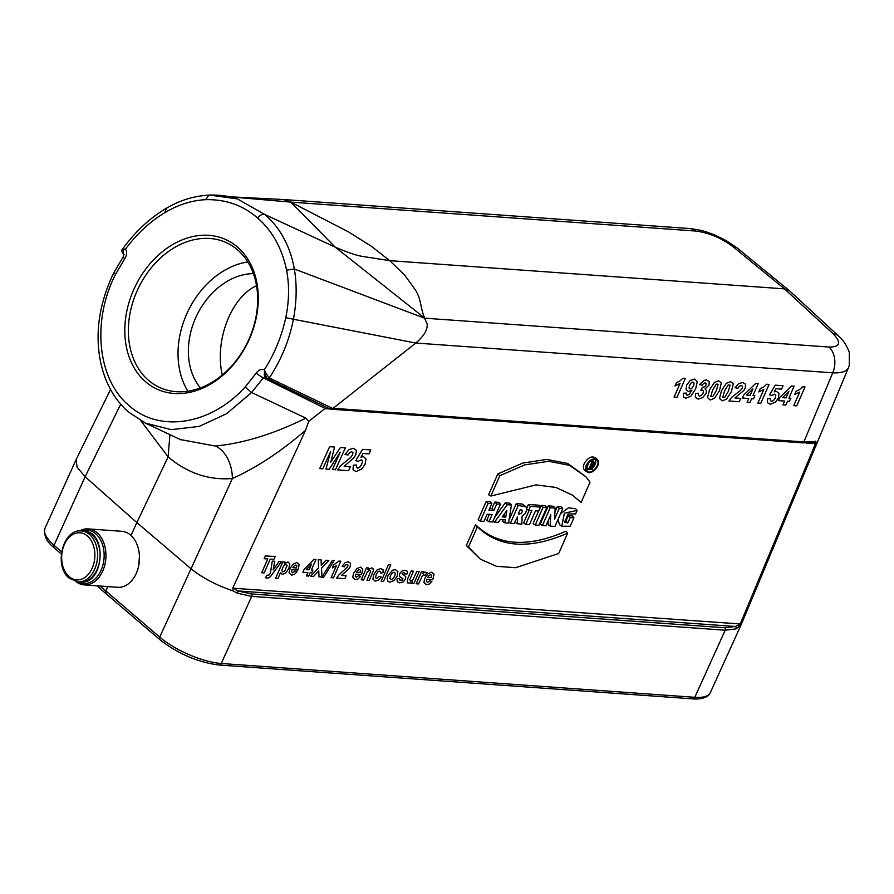 <?xml version="1.0" encoding="UTF-8"?>
<svg xmlns="http://www.w3.org/2000/svg" width="894" height="894" viewBox="0 0 894 894"><rect width="100%" height="100%" fill="white"/><g stroke="black" fill="none" stroke-linecap="round" stroke-linejoin="round"><path stroke-width="1.34" d="M256.533 285.689C230.965 297.467 214.426 340.592 222.271 375.022M100.039 586.028L159.724 637.109A3.185 1.967 130.5 0 0 159.892 639.668L105.928 593.661L105.771 591.102L107.816 586.576M131.005 535.484L136.849 522.577L190.813 568.584C202.357 577.882 216.449 585.302 233.077 590.856L232.921 587.727L305.513 430.349C280.839 451.66 256.455 467.707 232.373 478.502A31.893 21.892 84.7 0 0 215.32 446.028C243.336 443.357 273.53 434.071 305.882 418.146L308.698 421.376L305.513 430.349M139.442 556.068L138.793 565.276M76.091 459.706L77.085 467.137L85.12 476.748L136.849 522.577L168.128 456.868L169.905 434.64M573.914 517.782L570.238 517.514L567.824 523.001L564.807 522.308L567.925 514.016L575.613 513.916L577.155 510.418L564.393 513.19L561.711 526.208L570.193 526.242L573.914 517.782L572.35 515.927L568.271 515.637L565.846 521.168L564.259 521.135M577.155 510.418L575.557 508.641L568.305 507.859L560.572 513.692M557.979 519.593L559.633 524.789L561.667 526.186M546.737 507.524L543.06 507.267L535.26 525.024L538.937 525.281L546.737 507.524L545.172 505.669L541.093 505.378L540.401 506.976M538.624 511.01L533.081 523.627L535.26 525.024M526.018 506.786L518.229 505.49L510.429 523.247L514.106 523.515L517.525 516.911L517.324 523.739L521.872 524.063L522.085 516.386L525.326 513.413L526.845 509.602L526.03 506.797L522.353 504.048L516.263 503.613L508.977 520.196M515.268 520.856L515.223 522.353L517.324 523.739M585.693 476.591L567.746 463.461L546.837 459.415L522.878 463.036L497.802 473.932L488.638 494.795L490.884 496.025L536.02 484.894L555.889 487.453L572.719 495.287L581.111 502.462L571.601 494.527M511.446 505.009L507.211 504.708L494.55 522.118L498.215 522.375L500.338 519.448L505.333 519.805L504.842 522.845L508.507 523.113L511.446 505.009L509.826 503.143L505.3 502.83L494.538 517.637M503.02 519.637L502.719 521.459L504.842 522.845M333.071 408.29L803.874 441.915L814.143 441.591C816.166 440.597 816.457 441.692 815.015 444.854L815.149 443.111L813.618 442.496M325.014 408.491L308.698 421.376M232.921 587.727L237.748 590.934L251.505 593.951A1.911 1.341 94.1 0 1 251.695 596.376L237.368 593.247L233.077 590.856M232.976 588.207L740.243 623.967L738.612 626.962L741.439 624.034M815.015 444.854L740.243 623.967M550.134 526.085L554.973 526.432L562.773 508.675L559.275 508.418L554.537 519.224L555.152 508.127L553.509 506.272L548.257 505.892L540.244 524.13L542.412 525.538L545.91 525.784L550.76 514.743L550.134 526.085L548.033 524.689L548.268 520.42M562.773 508.675L561.208 506.82L557.32 506.54L554.939 511.96M540.49 507.077L530.365 506.362L528.645 510.295L531.852 510.53L525.784 524.342L529.471 524.61L535.54 510.787L538.758 511.022L540.49 507.077L538.926 505.222L528.41 504.473L526.756 508.239M529.159 510.329L523.616 522.945L525.784 524.342M597.449 459.784L595.773 457.963C591.772 455.638 587.928 457.504 584.229 463.573C582.966 466.757 583.234 469.082 585.056 470.535L587.09 471.943C591.806 475.809 601.93 463.941 597.449 459.795C593.594 457.538 589.872 459.348 586.296 465.215C585.067 468.3 585.335 470.546 587.09 471.943M475.507 524.677L466.344 545.541L480.402 559.197L496.494 566.304L515.67 567.712L558.694 553.498L567.623 533.182L566.125 531.159C527.561 548.033 497.355 545.876 475.507 524.677L477.396 526.734L468.467 547.061L466.344 545.541M488.951 521.716L492.628 521.973L500.428 504.216L496.751 503.959L493.834 510.586L488.906 510.239L491.823 503.601L490.258 501.746L486.18 501.456L478.167 519.705L480.335 521.101L484.023 521.358L487.174 514.173L492.102 514.531L488.951 521.716L486.772 520.319L489.398 514.329M500.428 504.216L498.863 502.361L494.784 502.07L491.879 508.708L489.655 508.552M738.612 626.962L736.03 628.873L725.224 630.192L251.695 596.376L221.254 663.482L694.783 697.309L725.224 630.192A1.911 1.341 94.1 0 0 725.034 627.767L735.416 626.482A1.911 1.654 67.2 0 1 736.03 628.873M237.323 198.881L264.948 214.549C280.347 227.97 290.148 246.129 294.349 269.016C297.02 284.94 296.719 301.691 293.411 319.247L415.777 343.039C423.979 336.043 427.779 329.629 427.176 323.773L424.482 318.163L829.04 347.051C840.271 347.051 841.623 342.603 833.085 333.719A19.132 12.17 -47.3 0 1 838.404 335.921C842.83 339.496 846.462 344.961 849.289 352.337L849.3 365.333L848.462 367.713C846.674 371.546 841.433 373.245 832.727 372.82L415.777 343.039L333.037 408.368M829.04 347.051A19.132 13.432 94.1 0 1 832.727 372.82L803.874 441.915A1.911 1.341 94.1 0 1 802.611 442.876L330.836 409.173M833.085 333.719L784.474 288.863L389.717 260.657L404.636 275.061L415.475 290.103C421.566 299.579 420.281 308.832 424.795 318.186M290.762 202.1L348.504 231.892L371.58 246.431L389.717 260.657L361.109 256.187C355.097 255.002 346.436 251.974 335.138 247.09L290.762 202.1L229.579 196.803M229.4 196.769L283.208 199.507L290.975 202.122L695.532 231.021A19.132 13.432 94.1 0 0 689.643 228.54L283.633 199.53M689.643 228.54C705.377 230.563 707.657 232.529 714.541 234.943L726.543 240.788L737.505 248.219A19.132 11.935 129.3 0 0 732.633 246.42L784.474 288.863L789.737 291.008M325.114 408.413L263.35 377.871L251.572 392.522L305.882 418.146M180.353 439.557L215.32 446.028M251.583 392.522L226.64 413.698L199.15 426.427L171.223 429.656L145.398 423.097L181.191 439.949M332.859 408.502L269.273 377.95C281.252 359.857 289.298 340.29 293.411 319.247L285.756 317.672C289.164 301.144 289.444 285.309 286.583 270.144C281.968 248.186 272.312 230.808 257.628 218.013C260.031 214.962 262.467 213.811 264.948 214.549L335.138 247.09L424.784 318.175M209.252 195.048L237.357 198.893C229.054 196.088 219.611 194.803 209.028 195.048L205.553 199.686C191.797 200.401 178.241 204.704 164.887 212.604C149.991 221.645 136.871 233.781 125.551 249.035L123.327 250.231L122.847 253.214M286.583 270.144L294.349 269.016L424.136 318.029M269.541 378.106A1.911 1.341 115.7 0 1 267.697 378.933A1.911 1.341 115.7 0 1 267.462 378.788L265.328 377.123M324.947 408.636L330.143 409.016L267.932 379.011M332.758 408.457L330.188 409.039L326.455 407.239M330.78 409.173L330.188 409.039M814.143 441.591A1.911 1.732 79 0 1 812.97 442.564M325.204 408.457L327.182 407.753M265.92 377.491L263.35 377.871A6.381 0.939 -145 0 1 256.287 373.01C258.735 369.859 261.428 368.764 264.389 369.714C274.626 353.521 281.755 336.178 285.756 317.672M237.368 593.247A1.911 0.838 -71.1 0 0 237.748 590.934L735.416 626.482L739.785 624.403M237.625 247.191A82.282 62.871 -65.1 0 0 126.702 311.682A82.282 62.871 -65.1 0 0 210.258 384.297A82.282 62.871 -65.1 0 0 237.625 247.191M265.283 377.078A6.381 4.034 -50 0 1 264.535 372.954L267.082 378.575A1.911 1.363 123.7 0 0 269.273 377.95L265.496 372.675L264.389 369.714L264.535 372.954L265.496 372.675M164.887 212.604L166.217 208.693M122.243 249.605L123.338 249.113A1.911 1.464 65 0 0 123.327 250.231A6.381 4.001 131.9 0 0 123.853 254.142M123.338 249.113L125.551 249.035C127.116 252.019 126.859 255.237 124.769 258.69A6.381 0.838 -146.1 0 1 123.204 256.869L124.009 254.287L122.567 253.002C121.685 251.002 121.55 249.884 122.199 249.661M251.538 392.567L245.247 386.923L256.287 373.01M114.611 273.475L115.572 274.29C91.523 321.114 97.602 379.57 128.993 405.541C159.3 433.132 210.883 425.008 245.213 386.957M555.152 508.127L550.212 507.77L542.412 525.538M550.212 507.77L548.257 505.892M559.275 508.418L557.32 506.54M528.645 510.295L526.857 509.155M530.365 506.362L528.41 504.473M494.55 522.118L492.996 521.146M507.211 504.708L505.3 502.83M502.204 516.888L506.853 510.485L505.769 517.145L502.204 516.888M503.836 514.642L503.4 515.235M505.769 517.145L503.735 515.257M581.111 502.462L590.04 482.145L585.671 476.569L569.5 465.338L548.704 461.282L524.856 464.858L499.813 475.697L490.884 496.025M499.813 475.697L497.802 473.932M586.81 465.249C589.66 460.343 592.878 458.555 596.443 459.862C602.008 463.181 591.09 475.999 587.023 470.937L586.81 465.249M595.259 459.371C596.387 462.086 595.438 464.981 592.387 468.031M591.124 468.981L586.363 469.819M589.258 461.773L586.609 467.797L589.291 469.227L590.755 465.908L591.873 465.986L591.772 469.406L589.794 468.087M591.772 469.406L592.342 469.451L592.443 466.053C595.002 464.757 595.538 463.438 594.041 462.086L593.013 460.555L591.426 460.153M468.467 547.061L480.413 559.208M567.623 533.182C529.192 549.832 499.109 547.687 477.396 526.734M491.823 503.601L488.146 503.344L480.335 521.101M488.146 503.344L486.18 501.456M496.751 503.959L494.784 502.07M493.834 510.586L491.879 508.708M510.429 523.247L508.664 522.118M518.229 505.49L516.263 503.613M521.325 509.77C522.979 511.39 522.342 512.843 519.414 514.128L518.263 514.039L520.174 509.692L521.872 509.949M520.286 509.703L519.425 511.402M543.06 507.267L541.093 505.378M567.824 523.001L565.846 521.168M570.238 517.514L568.271 515.637M592.275 460.22L594.041 462.086L591.973 461.941L588.788 469.194M591.973 461.941L590.632 460.645M593.761 462.701L592.577 465.405L591.023 465.293L592.208 462.6L594.108 462.801M237.692 249.974A79.734 60.926 114.9 0 1 244.33 348.403A79.734 60.926 114.9 0 1 159.49 387.415A79.734 60.926 114.9 0 1 137.743 289.455A79.734 60.926 114.9 0 1 226.562 242.743A79.734 60.926 114.9 0 1 237.692 249.974M187.885 391.226A79.734 60.926 114.9 0 1 187.405 312.475A79.734 60.926 114.9 0 1 247.817 261.953M253.404 273.631A66.983 51.181 -65.1 0 0 196.244 316.577A66.983 51.181 -65.1 0 0 200.412 387.94M84.204 584.888L117.729 587.291A28.072 19.702 -85.9 0 0 136.179 573.59A28.072 19.702 -85.9 0 0 138.771 565.366A28.072 19.702 -85.9 0 0 139.442 555.979A28.072 19.702 -85.9 0 0 121.729 531.293L88.204 528.902A28.072 19.702 94.1 0 1 102.654 571.199A28.072 19.702 94.1 0 1 84.204 584.888A28.072 19.702 94.1 0 1 76.024 581.625M79.644 530.969A28.072 19.702 94.1 0 1 88.204 528.902M77.756 581.871A26.786 18.808 -85.9 0 0 104.05 558.169A26.786 18.808 -85.9 0 0 81.388 530.969M264.132 558.694L265.362 555.889L275.084 556.582L273.855 559.387L270.234 559.13L264.177 572.909L261.707 572.73L267.764 558.951L264.132 558.694M272.279 561.097L274.771 561.276L273.151 569.959L278.962 561.566L281.387 561.745L270.413 576.697L268.245 578.027L265.719 577.848L266.602 575.345L269.027 574.998L270.357 573.378L272.279 561.097M319.706 468.612L329.64 446.698L334.568 447.045L330.746 462.209L340.458 447.469L345.397 447.816L335.451 469.741L332.4 469.518L340.223 452.263L329.16 469.283L325.986 469.059L330.59 451.582L322.756 468.836L319.706 468.612M275.542 578.429L282.828 561.845L285.007 562.002L284.236 563.768L287.89 561.924L289.79 563.756L288.863 568.405L285.722 573.009L282.359 574.484L280.548 572.551L277.889 578.597L275.542 578.429M297.892 570.059L292.014 569.646L291.612 571.881L292.617 572.763L294.864 571.154L296.976 571.847L294.383 574.406L291.556 575.144L289.03 572.842L289.969 568.64L293.176 564.047L296.83 562.561L299.177 564.561L297.892 570.059M292.908 567.701L296.417 567.947L296.808 565.813L295.903 565.008L294.305 565.678L292.908 567.701M347.967 455.046L345.039 454.398L349.051 449.548L353.409 448.296L356.404 450.319L355.812 454.767L354.136 457.56L344.156 466.333L350.37 466.769L348.593 470.68L337.641 469.898L340.603 465.774L350.727 457.37L352.538 454.845L352.962 452.643L351.744 451.772L349.833 452.465L347.967 455.046M302.865 572.227L304.083 569.444L314.017 559.286L315.995 559.432L311.369 569.959L312.889 570.059L311.66 572.853L310.14 572.741L308.676 576.082L306.407 575.926L307.871 572.585L302.865 572.227M306.284 569.59L309.101 569.791L311.593 564.125L306.284 569.59M353.309 465.193L356.628 464.981L356.393 467.294L357.533 468.232L359.679 467.271L361.813 464.098L362.517 461.036L361.221 459.896L358.081 461.326L355.767 460.645L362.539 449.347L370.809 449.939L369.021 453.884L363.12 453.459L360.952 457.147L363.411 456.588L366.004 458.879L365.065 464.254L361.701 469.004L355.968 471.585L353.029 469.696L353.309 465.193M313.548 576.429L310.587 576.217L318.566 567.869L318.264 559.666L321.147 559.867L321.259 565.377L326.008 560.214L328.869 560.426L321.527 568.204L321.963 577.032L318.979 576.82L318.789 570.886L313.548 576.429M675.026 385.951L676.467 382.677L679.742 381.112L682.927 378.229L685.318 378.408L677.026 397.282L674.076 397.07L680.043 383.492L675.026 385.951M683.418 393.248L686.447 393.069L686.301 394.69L687.24 395.282L689.24 394.366L691.934 390.175L688.458 391.55L686.067 389.616L686.704 385.068L690.123 380.553L694.448 379.056L697.32 381.548L695.621 388.924L690.794 396.254L685.709 398.243L683.307 396.858L683.418 393.248M695.498 393.449L698.538 393.237L698.382 395.327L699.521 396.131L701.432 395.394L703.064 393.159L703.41 390.969L702.293 390.063L700.829 390.231L702.438 387.325L704.55 386.823L705.958 385.079L706.159 383.526L705.187 382.878L703.612 383.425L702.136 385.258L699.656 384.498L704.014 380.341L706.573 379.928L709.311 381.861L709.02 385.068L705.064 388.856L706.506 390.566L706.025 393.528L702.684 397.64L698.236 399.126L695.409 397.405L695.498 393.449M737.919 388.275L735.136 387.705L738.656 383.548L742.702 382.509L745.618 384.264L745.283 388.085L743.853 390.477L734.902 397.964L740.768 398.378L739.293 401.73L728.934 400.981L731.527 397.461L740.634 390.287L742.21 388.13L742.489 386.242L741.305 385.482L739.539 386.063L737.919 388.275M742.433 398.042L743.819 394.891L755.743 383.437L758.224 383.615L752.994 395.539L754.905 395.673L753.508 398.836L751.597 398.702L749.932 402.49L747.071 402.278L748.736 398.5L742.433 398.042M746.591 395.081L750.133 395.338L752.949 388.912L746.591 395.081M758.805 391.93L760.246 388.666L763.521 387.091L766.706 384.219L769.097 384.386L760.805 403.261L757.855 403.049L763.822 389.471L758.805 391.93M767.387 398.746L770.494 398.579L770.393 400.568L771.511 401.384L773.478 400.579L775.333 397.852L775.836 395.215L774.562 394.232L771.678 395.439L769.466 394.846L775.277 385.169L783.088 385.727L781.613 389.102L776.037 388.711L774.17 391.874L776.461 391.404L779.02 393.394L778.395 398.009L775.478 402.077L770.215 404.267L767.354 402.613L767.387 398.746M778.339 400.613L779.724 397.461L791.648 385.996L794.14 386.174L788.899 398.098L790.81 398.243L789.413 401.406L787.502 401.261L785.848 405.049L782.988 404.848L784.641 401.06L778.339 400.613M782.496 397.64L786.038 397.897L788.854 391.471L782.496 397.64M794.721 394.5L796.152 391.226L799.426 389.661L802.611 386.778L805.013 386.957L796.722 405.831L793.76 405.619L799.728 392.041L794.721 394.5M323.561 577.435L321.829 577.312L332.4 560.382L334.166 560.504L323.561 577.435M332.289 567.902L333.551 565.019L338.871 561.063L340.77 561.197L333.462 577.848L331.115 577.68L336.379 565.701L332.289 567.902M344.291 566.841L342.1 566.36L345.062 562.684L348.314 561.745L350.582 563.265L350.169 566.628L348.939 568.752L341.519 575.39L346.179 575.714L344.883 578.675L336.658 578.083L338.86 574.965L347.721 566.695L348.012 565.03L347.107 564.371L345.665 564.885L344.291 566.841M361.545 574.607L355.667 574.194L355.276 576.429L356.281 577.312L358.528 575.702L360.628 576.395L358.047 578.943L355.209 579.692L352.683 577.39L353.633 573.188L356.84 568.595L360.494 567.109L362.83 569.109L361.545 574.607M356.572 572.249L360.07 572.495L360.472 570.361L359.567 569.556L357.969 570.227L356.572 572.249M361.21 579.837L366.484 567.824L368.663 567.981L367.881 569.746L371.703 567.913L372.954 568.394L373.368 570.797L369.278 580.407L366.942 580.24L370.585 571.59L369.814 570.294L367.333 571.814L363.545 580.005L361.21 579.837M383.101 572.674L380.542 573.076L380.632 571.624L379.771 571.076L378.017 571.791L376.285 574.496L375.491 577.558L376.53 578.541L379.224 576.373L381.291 577.066L378.497 580.217L375.279 581.122L372.91 579.234L373.781 574.551L376.966 570.003L380.844 568.562L383.001 569.702L383.101 572.674M381.168 581.256L388.454 564.673L390.79 564.84L383.504 581.424L381.168 581.256M397.037 578.854L399.596 578.541L399.596 579.994L402.233 580.206L403.004 578.776L399.495 576.496L399.629 573.713L401.697 571.154L404.982 570.294L407.329 571.288L407.508 573.747L405.049 574.149L404.021 572.585L401.987 573.467L405.764 576.708L405.451 579.122L403.194 581.893L399.652 582.866L397.227 581.659L397.037 578.854M407.742 578.608L411.084 571.009L413.43 571.177L409.776 579.804L410.569 581.145L412.972 579.714L416.805 571.411L419.152 571.579L413.866 583.592L411.687 583.447L412.48 581.648L410.547 583.067L407.262 582.854L407.742 578.608M416.202 583.76L421.476 571.747L423.655 571.903L422.907 573.613L424.605 572.093L427.075 572.495L425.131 575.211L423.264 574.92L422.136 576.205L418.537 583.927L416.202 583.76M432.785 579.692L426.907 579.278L426.505 581.525L427.511 582.396L429.757 580.787L431.869 581.491L429.276 584.039L426.449 584.777L423.924 582.486L424.862 578.273L428.07 573.68L431.724 572.205L434.071 574.194L432.785 579.692M427.801 577.334L431.31 577.58L431.701 575.445L430.796 574.641L429.198 575.311L427.801 577.334M282.593 567.813L281.878 570.853L282.895 571.914L284.638 571.132L287.142 565.41L286.158 564.393L284.337 565.187L282.593 567.813M689.609 385.269L689.028 387.985L690.123 388.946L691.911 388.219L693.554 385.862L694.09 383.101L692.995 382.029L691.285 382.721L689.609 385.269M707.534 397.606L709.456 389.996L714.328 382.464L718.664 380.788L721.313 382.99L719.446 390.745L714.563 398.311L710.227 399.987L707.534 397.606M712.529 390.253L710.775 396.511L712.686 396.645L716.362 390.522L718.117 384.264L716.217 384.118L712.529 390.253M719.502 398.467L721.424 390.846L726.297 383.314L730.633 381.637L733.281 383.839L731.415 391.606L726.531 399.16L722.196 400.836L719.502 398.467M724.498 391.103L722.743 397.372L724.654 397.495L728.331 391.382L730.085 385.113L728.185 384.979L724.498 391.103M387.113 578.943L388.085 575.39L392.634 570.216L395.327 569.601L397.852 571.612L397.171 576.172L393.885 580.597L389.829 582.162L387.84 581.245L387.113 578.943M390.41 575.725L389.84 578.507L390.969 579.569L392.924 578.731L394.757 576.015L395.327 573.255L394.198 572.194L392.242 573.032L390.41 575.725M572.696 495.265L572.093 494.863M159.892 639.668C178.174 653.872 197.932 662.331 219.164 665.035A3.185 2.235 94.1 0 0 221.254 663.482A47.84 15.891 24.4 0 1 159.724 637.109L232.373 478.502C208.894 480.424 187.483 473.205 168.128 456.868L140.816 420.739M815.138 443.647L806.556 443.044M120.701 404.2L85.12 476.726M219.164 665.035L692.694 698.862A3.185 2.235 94.1 0 0 694.783 697.309A47.84 15.891 24.4 0 0 710.305 692.694L741.428 624.101M732.633 246.42C721.089 237.849 708.719 232.708 695.532 231.021M76.057 459.751L44.946 528.343A47.84 15.891 24.4 0 0 54.042 545.262L61.563 551.922M85.131 476.737L54.042 545.262A3.185 2.045 -48.4 0 0 54.232 547.832L61.284 554.09M251.505 593.951L725.034 627.767M124.769 258.69L115.572 274.29M257.628 218.013C242.922 205.285 225.567 199.172 205.553 199.686M524.119 505.915L522.353 504.048M519.414 514.128L518.609 513.268M592.577 465.405L591.482 464.243M83.935 531.159A25.513 17.914 94.1 0 1 99.994 557.878A25.513 17.914 94.1 0 1 80.304 582.05C104.028 585.257 107.883 531.36 83.935 531.159L81.443 530.98A25.513 17.914 94.1 0 1 97.502 557.7A25.513 17.914 94.1 0 1 77.812 581.882L80.304 582.05M69.073 576.608A23.602 16.573 94.1 0 1 70.883 535.774A23.602 16.573 94.1 0 1 94.853 556.604A23.602 16.573 94.1 0 1 69.073 576.608M110.532 389.46L76.18 459.494M848.574 367.423L741.539 623.833M789.804 291.064L838.404 335.921M789.335 290.662L737.505 248.219M266.803 378.363L327.752 407.865M813.506 442.485L802.611 442.876M208.995 195.048C189.215 196.501 176.878 202.2 165.356 208.85C148.907 218.851 134.625 232.317 122.489 249.247M123.204 256.869L113.627 273.106C101.357 298.831 96.362 324.019 98.619 348.705C99.882 362.428 103.302 374.955 108.9 386.309C113.896 396.366 120.366 404.893 128.311 411.888L145.353 423.074M181.136 439.926L180.454 439.602M97.066 585.816L105.928 593.661M54.232 547.832C46.7 541.987 43.605 535.495 44.946 528.343M692.694 698.862C695.532 699.343 707.847 699.276 710.305 692.694M81.443 530.98C62.993 528.242 53.405 566.103 69.173 578.15L77.812 581.882"/></g></svg>
